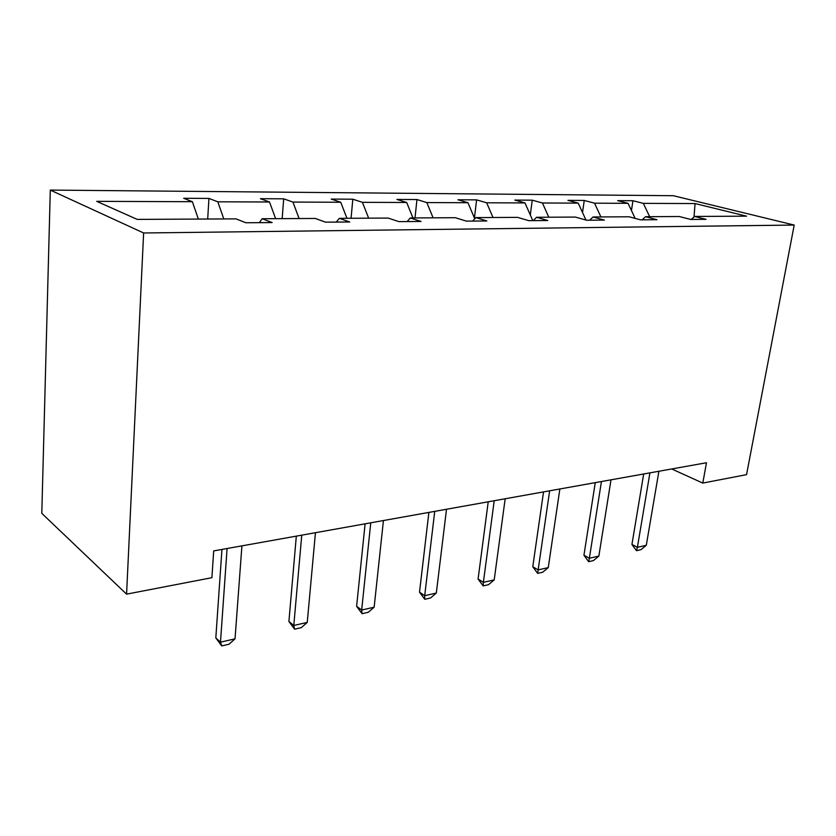 <?xml version="1.0" encoding="UTF-8"?>
<svg xmlns="http://www.w3.org/2000/svg" width="836" height="836" viewBox="0 0 836 836"><rect width="100%" height="100%" fill="white"/><g stroke="black" fill="none" stroke-linecap="round" stroke-linejoin="round"><path stroke-width="1.25" d="M143.625 232.983L126.57 594.145L41.8 513.367L50.296 190.085L673.377 195.718L794.2 225.062L143.625 232.983L50.296 190.085M198.341 219.074L192.374 201.706L183.69 198.289L208.948 198.425L207.683 219.022M649.677 216.681L643.333 203.367L695.061 203.556L746.548 216.169L694.664 216.44L706.096 219.345L690.714 219.46L679.302 216.524L645.591 216.702L656.971 219.711L640.501 219.837L629.142 216.785L593.037 216.984L604.334 220.098L586.653 220.234L575.387 217.078L536.607 217.276L547.779 220.516L528.749 220.662L517.63 217.381L475.862 217.6L486.855 220.976L466.321 221.122L455.39 217.715L410.288 217.945L421.041 221.456L398.814 221.624L388.144 218.071L339.28 218.332L349.709 221.989L325.57 222.167L315.266 218.457L262.149 218.739L272.16 222.564L245.847 222.752L235.992 218.875L137.209 219.398L96.704 201.351L192.374 201.706M223.808 218.938L217.788 201.8L208.948 198.425M217.788 201.8L269.516 201.988L260.383 198.696L283.697 198.832L282.16 218.635M299.089 218.541L292.945 202.072L283.697 198.832M292.945 202.072L340.733 202.249L331.244 199.083L352.834 199.208L351.057 218.269M368.655 218.175L362.416 202.333L352.834 199.208M362.416 202.333L406.683 202.49L396.922 199.449L416.965 199.553L415.001 217.924M433.1 217.83L426.809 202.573L416.965 199.553M426.809 202.573L467.941 202.72L457.961 199.773L476.614 199.877L474.44 218.018M493 217.506L486.656 202.793L476.614 199.877M486.656 202.793L524.977 202.929L514.83 200.086L532.25 200.18L530.296 214.956M548.792 217.214L542.439 202.991L532.25 200.18M542.439 202.991L578.219 203.127L567.957 200.368L584.249 200.462L582.514 212.511M600.906 216.942L594.553 203.19L584.249 200.462M594.553 203.19L628.045 203.315L617.689 200.64L632.957 200.724L631.452 210.526M643.333 203.367L632.957 200.724M671.726 468.965L702.794 483.083L706.472 462.747L213.702 550.914L211.895 577.697L126.57 594.145M259.338 222.658L262.149 218.739M275.619 218.666L269.516 201.988M336.302 222.083L339.28 218.332M346.94 218.29L340.733 202.249M407.174 221.561L410.288 217.945M412.963 217.935L406.683 202.49M472.643 221.08L475.862 217.6M474.764 218.781L467.941 202.72M533.305 220.631L536.607 217.276M532.804 220.631L524.977 202.929M589.673 220.213L593.037 216.984M585.963 220.035L578.219 203.127M642.184 219.826L645.591 216.702M635.161 218.405L628.045 203.315M691.226 219.46L694.664 216.44M702.794 483.083L746.548 474.639L794.2 225.062M694.005 217.026L695.061 203.556M658.904 471.264L646.291 545.302L640.94 549.67L636.499 550.694L637.398 547.319L631.932 544.435L643.689 473.981M646.291 545.302L637.398 547.319L649.927 472.862M636.499 550.694L631.932 544.435M611.001 479.833L598.848 556.097L593.393 560.59L588.659 561.677L589.37 558.249L583.946 555.219L595.253 482.644M598.848 556.097L589.37 558.249L601.429 481.536M588.659 561.677L583.946 555.219M559.869 488.976L548.259 567.602L542.71 572.221L537.652 573.381L538.144 569.901L532.772 566.714L543.546 491.892M548.259 567.602L538.144 569.901L549.639 490.805M537.652 573.381L532.772 566.714M505.174 498.768L494.201 579.891L488.548 584.657L483.145 585.9L483.375 582.358L478.087 579.003L488.224 501.799M494.201 579.891L483.375 582.358L494.212 500.722M483.145 585.9L478.087 579.003M446.508 509.26L436.308 593.058L430.55 597.97L424.761 599.297L424.698 595.702L419.515 592.16L428.889 512.416M436.308 593.058L424.698 595.702L434.73 511.371M424.761 599.297L419.515 592.16M383.431 520.546L374.152 607.197L368.3 612.265L362.072 613.697L361.675 610.04L356.617 606.288L365.102 523.827M374.152 607.197L361.675 610.04L370.756 522.813M362.072 613.697L356.617 606.288M315.444 532.71L307.251 622.412L301.305 627.648L294.585 629.184L293.791 625.474L288.911 621.503L296.32 536.127M307.251 622.412L293.791 625.474L301.754 535.155M294.585 629.184L288.911 621.503M241.917 545.866L235.031 638.84L228.991 644.242L221.728 645.914L220.485 642.152L215.813 637.931L221.948 549.44M235.031 638.84L220.485 642.152L227.089 548.52M221.728 645.914L215.813 637.931"/></g></svg>

